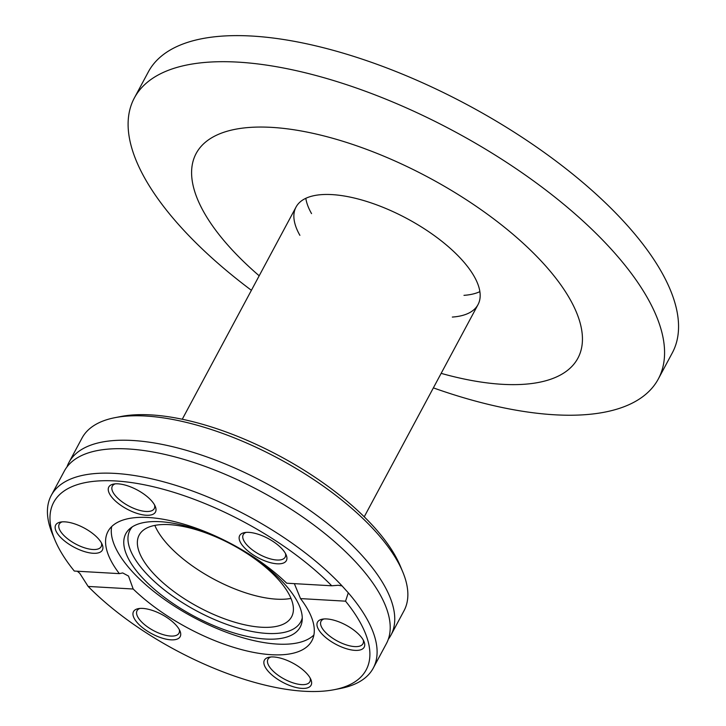 <?xml version="1.0" encoding="UTF-8"?>
<svg xmlns="http://www.w3.org/2000/svg" width="726" height="726" viewBox="0 0 726 726"><rect width="100%" height="100%" fill="white"/><g stroke="black" fill="none" stroke-linecap="round" stroke-linejoin="round"><path stroke-width="1.09" d="M68.906 462.516L82.02 438.068A182.689 74.832 28.2 0 1 115.035 417.65A182.689 74.832 28.2 0 1 376.014 532.013A182.689 74.832 28.2 0 1 402.767 571.934A182.689 74.832 28.2 0 1 404.028 610.729L390.924 635.177A182.689 74.832 -151.8 0 0 362.9 556.461A182.689 74.832 -151.8 0 0 195.875 453.215A182.689 74.832 -151.8 0 0 68.906 462.516A182.689 74.832 -151.8 0 0 66.974 466.927M402.767 571.934L400.371 566.18A177.289 72.618 -151.8 0 0 374.407 527.439A177.289 72.618 -151.8 0 0 121.151 416.47L115.035 417.65M388.319 639.234A182.689 74.832 -151.8 0 0 390.924 635.177M334.142 689.7L340.258 688.511A182.689 74.832 -151.8 0 0 373.273 668.092A182.689 74.832 -151.8 0 0 348.289 592.824L345.558 601.173A177.289 72.618 28.2 0 1 334.142 689.7A177.289 72.618 28.2 0 1 88.145 586.436L79.742 573.286L77.265 571.217M373.273 668.092L386.377 643.653A182.689 74.832 -151.8 0 0 373.146 583.468A182.689 74.832 -151.8 0 0 358.363 564.928A182.689 74.832 -151.8 0 0 121.814 448.713A182.689 74.832 -151.8 0 0 64.369 470.993L51.256 495.431A182.689 74.832 -151.8 0 0 52.526 534.236L54.922 539.981A177.289 72.618 28.2 0 1 136.434 483.344A177.289 72.618 28.2 0 1 331.728 585.782L338.234 585.274L342.082 585.918A182.689 74.832 -151.8 0 0 175.665 485.322A182.689 74.832 -151.8 0 0 51.256 495.431M342.082 585.918L348.289 592.824M54.922 539.981A177.289 72.618 28.2 0 0 74.315 571.053L119.354 573.631L122.73 572.941L128.529 576.072L133.185 589.013L88.145 586.436M345.558 601.173L300.519 598.596L294.348 583.64M119.354 573.631A115.67 47.381 -151.8 0 1 107.992 531.45A115.67 47.381 -151.8 0 1 182.68 523.827A115.67 47.381 -151.8 0 1 286.688 583.205L331.728 585.782M76.439 524.508A26.481 10.845 -151.8 0 0 60.476 522.085A26.481 10.845 -151.8 0 0 73.907 547.123A26.481 10.845 -151.8 0 0 102.194 544.455A26.481 10.845 -151.8 0 0 76.439 524.508M284.901 562.251A26.481 10.845 -151.8 0 0 286.189 554.982A26.481 10.845 -151.8 0 0 268.157 538.529A26.481 10.845 -151.8 0 0 244.48 532.612A26.481 10.845 -151.8 0 0 250.57 553.049A26.481 10.845 -151.8 0 0 284.901 562.251M151.407 500.65A26.481 10.845 -151.8 0 0 113.574 484.07A26.481 10.845 -151.8 0 0 127.005 509.098A26.481 10.845 -151.8 0 0 155.282 506.43A26.481 10.845 -151.8 0 0 151.407 500.65M133.185 589.013A115.67 47.381 -151.8 0 0 237.184 648.4A115.67 47.381 -151.8 0 0 311.871 640.768A115.67 47.381 -151.8 0 0 300.519 598.596M134.972 609.967A26.481 10.845 -151.8 0 0 154.865 635.268A26.481 10.845 -151.8 0 0 179.994 631.021A26.481 10.845 -151.8 0 0 161.971 614.568A26.481 10.845 -151.8 0 0 138.285 608.651A26.481 10.845 -151.8 0 0 134.972 609.967M343.425 647.71A26.481 10.845 -151.8 0 0 363.998 641.548A26.481 10.845 -151.8 0 0 345.966 625.095A26.481 10.845 -151.8 0 0 322.28 619.187A26.481 10.845 -151.8 0 0 319.857 631.475A26.481 10.845 -151.8 0 0 343.425 647.71M268.466 671.577A26.481 10.845 -151.8 0 0 297.941 687.894A26.481 10.845 -151.8 0 0 310.9 679.563A26.481 10.845 -151.8 0 0 292.868 663.119A26.481 10.845 -151.8 0 0 269.192 657.202A26.481 10.845 -151.8 0 0 268.466 671.577M111.677 526.577A115.67 47.381 -151.8 0 0 131.442 570.654A115.67 47.381 -151.8 0 0 230.632 633.816A115.67 47.381 -151.8 0 0 313.895 635.005M179.258 629.506A23.786 9.737 28.2 0 1 178.968 633.19A23.786 9.737 28.2 0 1 177.643 634.669A23.786 9.737 28.2 0 1 151.344 629.378A23.786 9.737 28.2 0 1 137.042 610.72A23.786 9.737 28.2 0 1 138.367 609.241A23.786 9.737 28.2 0 1 139.955 608.433M101.449 542.939A23.786 9.737 28.2 0 1 101.159 546.624A23.786 9.737 28.2 0 1 82.519 547.114A23.786 9.737 28.2 0 1 59.242 524.154A23.786 9.737 28.2 0 1 62.146 521.867M154.547 504.915A23.786 9.737 28.2 0 1 154.248 508.608A23.786 9.737 28.2 0 1 137.722 509.815A23.786 9.737 28.2 0 1 115.978 496.375A23.786 9.737 28.2 0 1 112.33 486.13A23.786 9.737 28.2 0 1 115.243 483.843M285.445 553.466A23.786 9.737 28.2 0 1 285.155 557.16A23.786 9.737 28.2 0 1 283.83 558.63A23.786 9.737 28.2 0 1 257.539 553.348A23.786 9.737 28.2 0 1 243.237 534.681A23.786 9.737 28.2 0 1 244.562 533.202A23.786 9.737 28.2 0 1 246.15 532.394M363.254 640.033A23.786 9.737 28.2 0 1 362.964 643.726A23.786 9.737 28.2 0 1 344.333 644.207A23.786 9.737 28.2 0 1 321.046 621.247A23.786 9.737 28.2 0 1 323.959 618.96M310.156 678.057A23.786 9.737 28.2 0 1 309.866 681.741A23.786 9.737 28.2 0 1 293.34 682.957A23.786 9.737 28.2 0 1 271.597 669.517A23.786 9.737 28.2 0 1 267.948 659.262A23.786 9.737 28.2 0 1 270.862 656.985M285.009 584.494A98.908 40.511 -151.8 0 0 201.801 531.06A98.908 40.511 -151.8 0 0 130.136 528.428A98.908 40.511 -151.8 0 0 141.007 576.253A98.908 40.511 -151.8 0 0 238.536 634.261A98.908 40.511 -151.8 0 0 302.143 620.648A98.908 40.511 -151.8 0 0 285.009 584.494M132.341 526.822A96.903 39.694 -151.8 0 0 144.846 571.907A96.903 39.694 -151.8 0 0 237.774 627.999A96.903 39.694 -151.8 0 0 302.261 617.935M278.339 579.548A86.485 35.42 -151.8 0 0 199.278 530.67A86.485 35.42 -151.8 0 0 139.174 535.071A86.485 35.42 -151.8 0 0 152.433 572.342A86.485 35.42 -151.8 0 0 231.503 621.211A86.485 35.42 -151.8 0 0 291.607 616.81A86.485 35.42 -151.8 0 0 278.339 579.548M167.488 544.264A86.485 35.42 -151.8 0 0 290.99 598.405A86.485 35.42 28.2 0 1 213.698 579.085A86.485 35.42 28.2 0 1 154.838 525.406A86.485 35.42 -151.8 0 0 167.488 544.264M305.818 198.316A103.237 42.28 -151.8 0 0 311.545 213.607M463.978 295.337A103.237 42.28 -151.8 0 0 479.877 291.643M299.892 235.333A103.237 42.28 28.2 0 1 296.036 207.064A103.237 42.28 28.2 0 1 367.783 201.801A103.237 42.28 28.2 0 1 462.172 260.144A103.237 42.28 28.2 0 1 478.007 304.63A103.237 42.28 28.2 0 1 452.325 317.062M433.368 387.875A297.279 121.759 -151.8 0 0 658.337 378.945A297.279 121.759 -151.8 0 0 606.827 244.426A297.279 121.759 -151.8 0 0 336.183 81.348A297.279 121.759 -151.8 0 0 134.346 97.983A297.279 121.759 -151.8 0 0 185.856 232.501A297.279 121.759 -151.8 0 0 251.405 290.309M658.337 378.945L672.312 352.872A297.279 121.759 -151.8 0 0 620.812 218.344A297.279 121.759 -151.8 0 0 350.168 55.276A297.279 121.759 -151.8 0 0 148.331 71.91L134.346 97.983M441.154 373.364A216.593 88.717 -151.8 0 0 540.38 260.189A216.593 88.717 -151.8 0 0 265.879 127.123A216.593 88.717 -151.8 0 0 233.663 251.505A216.593 88.717 -151.8 0 0 259.182 275.789M296.036 207.064L182.262 419.247M478.007 304.63L364.234 516.812"/></g></svg>
